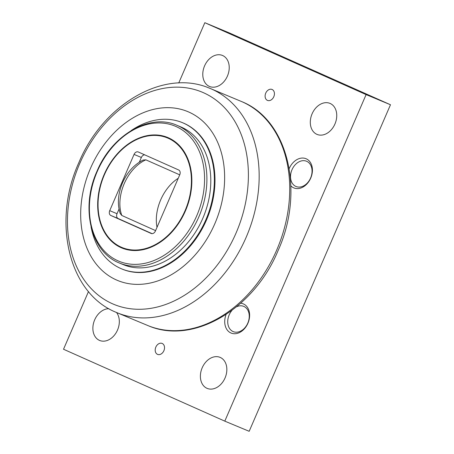 <?xml version="1.0" encoding="UTF-8"?>
<svg xmlns="http://www.w3.org/2000/svg" width="454" height="454" viewBox="0 0 454 454"><rect width="100%" height="100%" fill="white"/><g stroke="black" fill="none" stroke-linecap="round" stroke-linejoin="round"><path stroke-width="0.68" d="M179.727 174.841L145.859 159.836L143.158 160.029C134.157 164.564 127.279 172.174 122.523 182.854C117.978 193.654 117.183 203.84 120.14 213.414L121.791 215.457L155.591 230.621M116.536 312.517A16.804 12.508 112.6 0 1 116.133 332.731A16.804 12.508 112.6 0 1 99.636 340.455A16.804 12.508 112.6 0 1 99.426 340.364A16.804 12.508 112.6 0 1 93.762 322.357A16.804 12.508 112.6 0 1 108.869 308.703M222.681 55.547A16.804 12.508 112.6 0 1 227.488 75.92A16.804 12.508 112.6 0 1 209.544 86.476A16.804 12.508 112.6 0 1 209.334 86.385A16.804 12.508 112.6 0 1 204.521 66.012A16.804 12.508 112.6 0 1 222.471 55.456A16.804 12.508 112.6 0 1 222.681 55.547M220.292 357.457A16.804 12.508 112.6 0 1 225.105 377.83A16.804 12.508 112.6 0 1 207.155 388.386A16.804 12.508 112.6 0 1 206.945 388.301A16.804 12.508 112.6 0 1 202.132 367.927A16.804 12.508 112.6 0 1 220.082 357.366A16.804 12.508 112.6 0 1 220.292 357.457M330.2 103.478A16.804 12.508 112.6 0 1 335.007 123.851A16.804 12.508 112.6 0 1 317.062 134.412A16.804 12.508 112.6 0 1 316.852 134.322A16.804 12.508 112.6 0 1 312.04 113.948A16.804 12.508 112.6 0 1 329.99 103.387A16.804 12.508 112.6 0 1 330.2 103.478M232.011 310.332A13.677 10.175 -67.4 0 0 229.191 314.86A13.677 10.175 -67.4 0 0 233.231 331.624A13.677 10.175 -67.4 0 0 247.788 323.146A13.677 10.175 -67.4 0 0 243.747 306.382A13.677 10.175 -67.4 0 0 236.545 306.785M240.711 303.215A15.816 11.77 112.6 0 1 247.924 323.248A15.816 11.77 112.6 0 1 231.194 333.094A15.816 11.77 112.6 0 1 226.081 314.48M310.587 178.019A13.677 10.175 -67.4 0 0 306.552 161.249A13.677 10.175 -67.4 0 0 291.996 169.728A13.677 10.175 -67.4 0 0 296.031 186.498A13.677 10.175 -67.4 0 0 310.587 178.019M289.192 168.604A15.816 11.77 112.6 0 1 289.221 168.53A15.816 11.77 112.6 0 1 306.251 158.809A15.816 11.77 112.6 0 1 310.723 178.116A15.816 11.77 112.6 0 1 290.889 185.868M162.214 343.468A5.93 4.415 112.6 0 1 163.911 350.658A5.93 4.415 112.6 0 1 157.578 354.387A5.93 4.415 112.6 0 1 157.504 354.353A5.93 4.415 112.6 0 1 155.807 347.162A5.93 4.415 112.6 0 1 162.14 343.434A5.93 4.415 112.6 0 1 162.214 343.468M272.122 89.489A5.93 4.415 112.6 0 1 273.819 96.679A5.93 4.415 112.6 0 1 267.485 100.408A5.93 4.415 112.6 0 1 267.412 100.374A5.93 4.415 112.6 0 1 265.715 93.183A5.93 4.415 112.6 0 1 272.048 89.461A5.93 4.415 112.6 0 1 272.122 89.489M204.828 22.7L366.106 94.602L390.48 104.755L229.202 32.858L204.828 22.7L178.74 82.991M88.49 291.542L63.52 349.245L224.798 421.142L366.106 94.602M390.48 104.755L249.172 431.3L224.798 421.142M214.816 223.737A91.43 68.049 -67.4 0 0 188.966 112.121A91.43 68.049 -67.4 0 0 90.499 168.309A91.43 68.049 112.6 0 0 116.349 279.925A91.43 68.049 112.6 0 0 214.816 223.737M182.497 122.688A79.172 58.924 -67.4 0 1 205.872 219.764A79.172 58.924 112.6 0 1 121.593 268.853L122.205 269.108A79.172 58.924 112.6 0 0 206.479 220.02A79.172 58.924 -67.4 0 0 183.104 122.938L182.497 122.688A79.172 58.924 -67.4 0 0 131.087 130.638M121.593 268.853A79.172 58.924 112.6 0 1 91.044 226.75M123.346 264.654A74.626 55.541 -67.4 0 0 202.779 218.385A74.626 55.541 -67.4 0 0 180.749 126.882L176.861 125.264C149.621 112.933 111.837 135.093 96.952 171.345C80.279 207.881 90.794 252.152 119.453 263.036L123.346 264.654M134.055 154.417L109.715 210.656A3.955 2.945 -67.4 0 0 110.833 215.48L151.154 233.458A3.955 2.945 -67.4 0 0 151.205 233.481A3.955 2.945 -67.4 0 0 155.41 231.029L179.75 174.79A3.955 2.945 -67.4 0 0 178.632 169.961L138.311 151.988A3.955 2.945 -67.4 0 0 138.26 151.965A3.955 2.945 -67.4 0 0 134.055 154.417L141.364 157.464L139.338 162.157M119.016 209.118L117.03 213.703A3.955 2.945 -67.4 0 0 118.148 218.527L152.067 233.651M144.713 154.842A3.955 2.945 -67.4 0 0 141.364 157.464M157.016 227.318A37.302 24.908 -66 0 1 160.676 199.896A37.302 24.908 -66 0 1 178.24 178.269M121.791 215.457A37.302 24.908 -66 0 1 124.231 183.649A37.302 24.908 -66 0 1 145.859 159.836M241.999 101.724A121.422 90.369 -67.4 0 1 276.69 250.109A121.422 90.369 112.6 0 1 148.611 325.864C193.62 345.057 254.144 308.794 278.052 250.648C304.776 192.019 288.506 120.571 241.999 101.724L209.107 88.019C163.043 68.554 102.513 105.067 78.752 162.873C52.182 221.149 68.265 292.734 115.713 312.159L148.611 325.864M115.719 312.159A121.422 90.369 112.6 0 0 246.125 237.374A121.422 90.369 -67.4 0 0 209.073 88.002M236.052 233.05A114.919 85.528 112.6 0 1 112.291 303.681A114.919 85.528 112.6 0 1 79.796 163.389A114.919 85.528 -67.4 0 1 203.562 92.758A114.919 85.528 -67.4 0 1 236.052 233.05M119.453 263.036A74.626 55.541 112.6 0 0 198.892 216.768A74.626 55.541 -67.4 0 0 176.861 125.264M196.718 215.832A73.162 54.452 112.6 0 1 117.927 260.795A73.162 54.452 112.6 0 1 97.241 171.481A73.162 54.452 -67.4 0 1 176.033 126.518A73.162 54.452 -67.4 0 1 196.718 215.832M185.442 210.872A59.815 44.52 -67.4 0 0 168.53 137.846A59.815 44.52 -67.4 0 0 104.108 174.608A59.815 44.52 112.6 0 0 121.019 247.634A59.815 44.52 112.6 0 0 185.442 210.872M185.05 210.696A59.304 44.14 112.6 0 1 121.184 247.146A59.304 44.14 112.6 0 1 104.414 174.745A59.304 44.14 -67.4 0 1 168.286 138.3A59.304 44.14 -67.4 0 1 185.05 210.696M109.715 210.656L117.03 213.703M110.833 215.48L118.148 218.527"/></g></svg>
